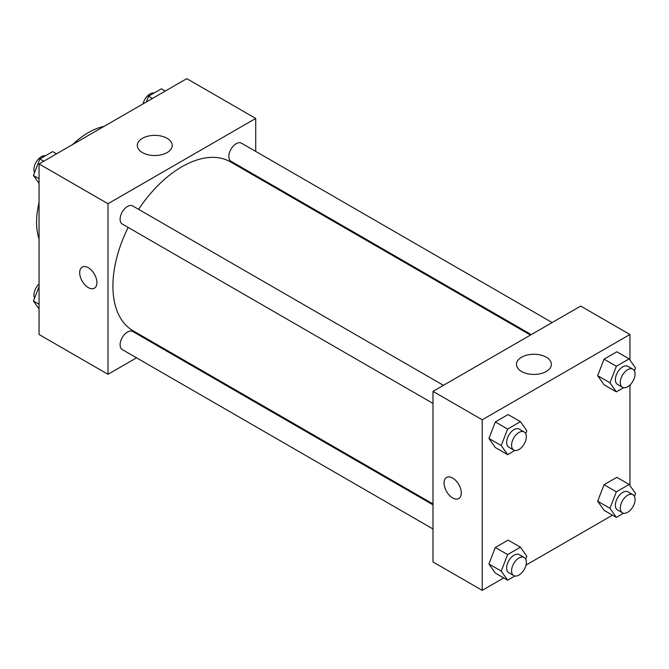<?xml version="1.0" encoding="UTF-8"?>
<svg xmlns="http://www.w3.org/2000/svg" width="669" height="669" viewBox="0 0 669 669"><rect width="100%" height="100%" fill="white"/><g stroke="black" fill="none" stroke-linecap="round" stroke-linejoin="round"><path stroke-width="1" d="M39.053 238.984A73.122 42.214 -60 0 1 39.053 202.582M72.528 144.596A73.122 42.214 -60 0 1 104.055 126.391M136.543 357.815L107.993 374.306L39.053 334.5L39.053 163.922L186.776 78.641L255.717 118.438L255.717 151.411M255.717 175.529L255.717 176.44M142.422 138.316A17.469 10.085 180 0 1 161.455 136.133A17.469 10.085 180 0 1 172.234 145.449A17.469 10.085 180 0 1 154.773 155.526A17.469 10.085 180 0 1 137.304 145.449A17.469 10.085 180 0 1 142.422 138.316M107.993 374.306L107.993 203.727L39.053 163.922M107.993 203.727L255.717 118.438M82.203 267.09A12.184 7.033 -120 0 0 80.339 276.849A12.184 7.033 -120 0 0 88.3 287.586A12.184 7.033 60 0 1 80.33 276.857A12.184 7.033 60 0 1 82.203 267.09A12.184 7.033 60 0 1 94.388 274.123A12.184 7.033 60 0 1 94.388 288.197A12.184 7.033 60 0 1 88.291 287.595A12.184 7.033 -120 0 0 94.388 288.197M158.219 345.304L157.432 345.756M443.43 385.327L132.713 205.935A10.445 6.029 120 0 0 122.268 211.964A10.445 6.029 120 0 0 122.268 224.031L432.985 403.415M432.985 504.844L132.713 331.481A10.445 6.029 120 0 0 124.668 334.283A10.445 6.029 120 0 0 120.102 344.794A10.445 6.029 120 0 0 122.268 349.578L432.985 528.962M552.151 322.558L241.434 143.166A10.445 6.029 120 0 0 233.389 145.967A10.445 6.029 120 0 0 228.831 156.479A10.445 6.029 120 0 0 230.989 161.262L531.261 334.617M128.164 227.435A97.49 56.288 120 0 0 112.919 286.173A97.49 56.288 120 0 0 133.106 330.804L432.985 503.933M530.475 335.069L230.596 161.94A97.49 56.288 120 0 0 138.608 209.338M503.749 577.932L482.224 590.359L432.985 561.935L432.985 391.357L580.709 306.067L629.947 334.5L629.947 360.022M525.985 565.096L612.47 515.163M488.93 438.429L495.328 447.528L488.93 438.429L495.328 421.947L488.93 438.429L501.24 445.537L507.637 429.055L520.432 421.662L526.829 430.769L525.709 433.637M508.122 414.554L495.328 421.947L508.122 414.554L520.432 421.662M597.651 375.66L604.048 384.759L597.651 375.66L604.048 359.169L597.651 375.66L609.961 382.768L616.358 366.278L629.153 358.893L635.55 367.992L634.438 370.869M616.843 351.785L604.048 359.169L616.843 351.785L629.153 358.893M597.651 501.206L604.048 510.305L597.651 501.206L604.048 484.716L597.651 501.206L609.961 508.315L616.358 491.824L629.153 484.44L635.55 493.538L634.438 496.415M616.843 477.332L604.048 484.716L616.843 477.332L629.153 484.44M482.224 590.359L482.224 419.789L629.947 334.5M629.947 385.035L629.947 485.569M488.93 563.975L495.328 573.074L488.93 563.975L495.328 547.485L488.93 563.975L501.24 571.083L507.637 554.593L520.432 547.209L526.829 556.307L525.709 559.184M508.122 540.1L495.328 547.485L508.122 540.1L520.432 547.209M521.577 371.479A17.469 10.085 180 0 1 516.46 364.346A17.469 10.085 180 0 1 533.929 354.269A17.469 10.085 180 0 1 551.39 364.346A17.469 10.085 180 0 1 540.611 373.662A17.469 10.085 180 0 1 521.577 371.479M482.224 419.789L432.985 391.357M461.292 492.994A12.184 7.033 60 0 1 458.775 498.572A12.184 7.033 60 0 1 446.583 491.531A12.184 7.033 60 0 1 446.583 477.465A12.184 7.033 60 0 1 455.974 480.727A12.184 7.033 60 0 1 461.292 492.994M446.591 477.465A12.184 7.033 -120 0 0 446.591 491.531A12.184 7.033 -120 0 0 458.775 498.572M514.871 450.463L507.637 454.636L501.24 445.537M524.178 431.948L519.253 429.105A10.445 6.029 120 0 0 511.208 431.906A10.445 6.029 120 0 0 506.65 442.418A10.445 6.029 120 0 0 508.808 447.201L513.733 450.036A10.445 6.029 120 0 0 524.178 444.007A10.445 6.029 120 0 0 524.178 431.948A10.445 6.029 120 0 0 516.134 434.75A10.445 6.029 120 0 0 511.568 445.261A10.445 6.029 120 0 0 513.733 450.036M507.637 454.636L495.328 447.528M507.637 429.055L495.328 421.947M623.6 387.686L616.358 391.867L609.961 382.768M632.907 369.179L627.982 366.336A10.445 6.029 120 0 0 619.929 369.129A10.445 6.029 120 0 0 615.371 379.641A10.445 6.029 120 0 0 617.537 384.424L622.454 387.267A10.445 6.029 120 0 0 632.907 381.238A10.445 6.029 120 0 0 632.907 369.179A10.445 6.029 120 0 0 624.854 371.972A10.445 6.029 120 0 0 620.297 382.484A10.445 6.029 120 0 0 622.454 387.267M616.358 391.867L604.048 384.759M616.358 366.278L604.048 359.169M514.871 576.001L507.637 580.182L501.24 571.083M524.178 557.494L519.253 554.651A10.445 6.029 120 0 0 511.208 557.444A10.445 6.029 120 0 0 506.65 567.964A10.445 6.029 120 0 0 508.808 572.739L513.733 575.583A10.445 6.029 120 0 0 524.178 569.553A10.445 6.029 120 0 0 524.178 557.494A10.445 6.029 120 0 0 516.134 560.288A10.445 6.029 120 0 0 511.568 570.799A10.445 6.029 120 0 0 513.733 575.583M507.637 580.182L495.328 573.074M507.637 554.593L495.328 547.485M623.6 513.232L616.358 517.413L609.961 508.315M632.907 494.717L627.982 491.882A10.445 6.029 120 0 0 619.929 494.675A10.445 6.029 120 0 0 615.371 505.187A10.445 6.029 120 0 0 617.537 509.97L622.454 512.814A10.445 6.029 120 0 0 632.907 506.784A10.445 6.029 120 0 0 632.907 494.717A10.445 6.029 120 0 0 624.854 497.519A10.445 6.029 120 0 0 620.297 508.03A10.445 6.029 120 0 0 622.454 512.814M616.358 517.413L604.048 510.305M616.358 491.824L604.048 484.716M39.053 183.431L33.45 175.462L39.847 158.979L52.642 151.587L56.53 153.837M39.053 178.698L33.45 175.462M43.736 161.221L39.847 158.979M45.4 155.768A10.445 6.029 120 0 0 37.824 159.732A10.445 6.029 120 0 0 33.935 169.5A10.445 6.029 120 0 0 34.562 172.585M146.327 101.989L148.568 96.202L161.363 88.818L165.251 91.068M152.457 98.452L148.568 96.202M154.129 92.999A10.445 6.029 120 0 0 143.015 103.904M39.053 308.978L33.45 301.008L39.053 286.566M39.053 304.244L33.45 301.008M39.053 283.965A10.445 6.029 120 0 0 33.935 295.037A10.445 6.029 120 0 0 34.562 298.131"/></g></svg>
